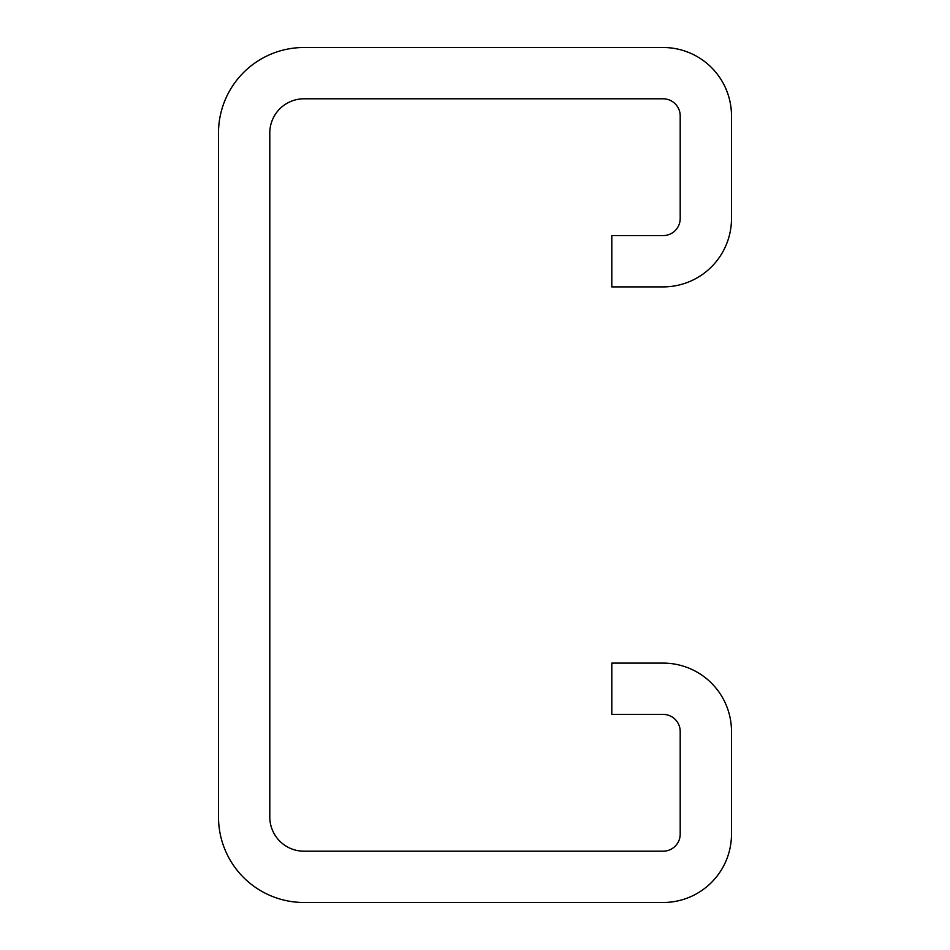<?xml version="1.0" encoding="UTF-8"?>
<svg xmlns="http://www.w3.org/2000/svg" width="950" height="950" viewBox="0 0 950 950"><rect width="100%" height="100%" fill="white"/><g stroke="black" fill="none" stroke-linecap="round" stroke-linejoin="round"><path stroke-width="1.43" d="M269.8 133L269.8 817A34.2 34.2 0 0 0 304 851.2L663.1 851.2A17.1 17.1 0 0 0 680.2 834.1L680.2 731.5A17.1 17.1 0 0 0 663.1 714.4L611.8 714.4L611.8 663.1L663.1 663.1A68.4 68.4 0 0 1 731.5 731.5L731.5 834.1A68.4 68.4 0 0 1 663.1 902.5L304 902.5A85.5 85.5 0 0 1 218.5 817L218.5 133A85.5 85.5 0 0 1 304 47.5L663.1 47.5A68.4 68.4 0 0 1 731.5 115.9L731.5 218.5A68.4 68.4 0 0 1 663.1 286.9L611.8 286.9L611.8 235.6L663.1 235.6A17.1 17.1 0 0 0 680.2 218.5L680.2 115.9A17.1 17.1 0 0 0 663.1 98.8L304 98.8A34.2 34.2 0 0 0 269.8 133"/></g></svg>
